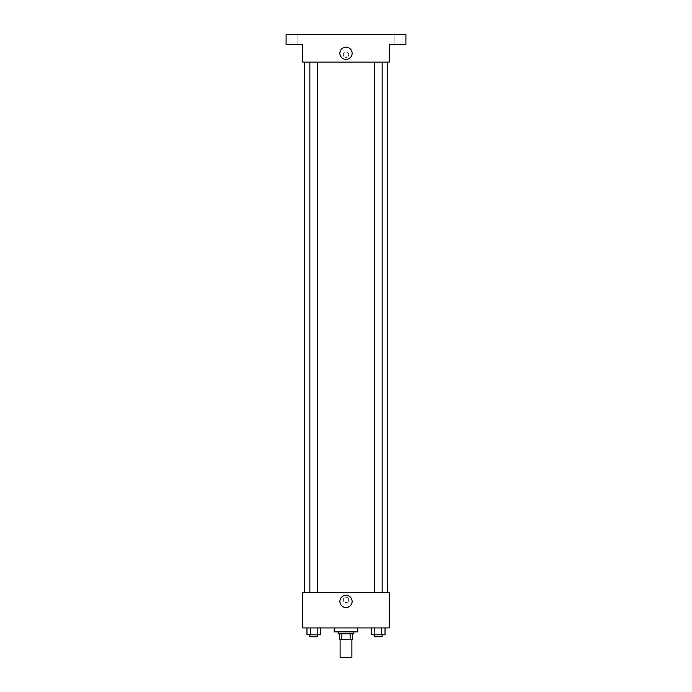 <?xml version="1.0" encoding="UTF-8"?>
<svg xmlns="http://www.w3.org/2000/svg" width="692" height="692" viewBox="0 0 692 692"><rect width="100%" height="100%" fill="white"/><g stroke="black" fill="none" stroke-linecap="round" stroke-linejoin="round"><path stroke-width="0.52" stroke-dasharray="3.46 2.59" d="M351.891 657.4L340.109 657.4M351.891 639.719L340.109 639.719L351.891 639.719M341.865 639.719L339.616 639.719L339.616 633.82L341.865 633.82L341.865 639.719L352.384 639.719M350.135 633.82L341.865 633.82L350.135 633.82L350.135 639.719M341.865 633.82L339.616 633.82M338.137 633.82L353.863 633.82M346 631.857L338.137 631.857L346 631.857M357.79 631.857L334.21 631.857M357.79 627.929L334.21 627.929L357.79 627.929M306.971 627.929L306.971 634.806L310.379 634.806L306.971 634.806L310.379 634.806L310.379 627.929L317.178 627.929L306.971 627.929L320.586 627.929L310.379 627.929L310.379 634.806L320.586 634.806L317.178 634.806L320.586 634.806L320.586 627.929L317.178 627.929L320.586 627.929L317.178 627.929L317.178 634.806L310.379 634.806L317.178 634.806L317.178 627.929L320.586 627.929L310.379 627.929L320.586 627.929M302.776 627.929L389.224 627.929L389.224 592.568L302.776 592.568L302.776 627.929M371.414 627.929L371.414 634.806L374.822 634.806L371.414 634.806L374.822 634.806L374.822 627.929L381.621 627.929L371.414 627.929L385.029 627.929L374.822 627.929L374.822 634.806L385.029 634.806L381.621 634.806L385.029 634.806L385.029 627.929L381.621 627.929L385.029 627.929L381.621 627.929L381.621 634.806L374.822 634.806L381.621 634.806L381.621 627.929L385.029 627.929L374.822 627.929L385.029 627.929M348.699 599.929A2.699 2.699 0 0 0 344.651 597.594A2.699 2.699 0 0 0 344.651 602.274A2.699 2.699 0 0 0 348.699 599.929A2.699 2.699 0 0 0 344.651 597.594A2.699 2.699 0 0 0 344.651 602.274A2.699 2.699 0 0 0 348.699 599.929M387.26 592.568L304.74 592.568L387.26 592.568M317.706 592.568L309.852 592.568L317.706 592.568L309.852 592.568L317.706 592.568L317.706 62.107L309.852 62.107L317.706 62.107M382.148 592.568L374.294 592.568L382.148 592.568L374.294 592.568L382.148 592.568L382.148 62.107L374.294 62.107L382.148 62.107M302.776 602.637L302.776 597.231L302.776 602.637M389.224 597.231L389.224 602.637L389.224 597.231M352.116 601.409A6.116 6.116 0 0 1 342.938 606.702A6.116 6.116 0 0 1 342.938 596.106A6.116 6.116 0 0 1 352.116 601.409M387.26 62.107L304.74 62.107L387.26 62.107M302.776 62.107L389.224 62.107L389.224 44.426L405.919 44.426L405.919 34.6L286.081 34.6L286.081 44.426L302.776 44.426L302.776 62.107M348.699 54.737A2.699 2.699 0 0 0 344.651 52.402A2.699 2.699 0 0 0 344.651 57.081A2.699 2.699 0 0 0 348.699 54.737A2.699 2.699 0 0 0 344.651 52.402A2.699 2.699 0 0 0 344.651 57.081A2.699 2.699 0 0 0 348.699 54.737M302.776 57.436L302.776 52.038L302.776 57.436M389.224 52.038L389.224 57.436L389.224 52.038M352.116 53.267A6.116 6.116 0 0 1 342.938 58.561A6.116 6.116 0 0 1 342.938 47.964A6.116 6.116 0 0 1 352.116 53.267M293.936 44.426L297.863 44.426L293.936 44.426M398.064 44.426L401.991 44.426L398.064 44.426M293.936 34.6L297.863 34.6L293.936 34.6M398.064 34.6L401.991 34.6L398.064 34.6M382.148 634.806L374.294 634.806L382.148 634.806L374.294 634.806L382.148 634.806L382.148 636.77L374.294 636.77L382.148 636.77L374.294 636.77L374.294 634.806M317.706 634.806L309.852 634.806L317.706 634.806L309.852 634.806L317.706 634.806L317.706 636.77L309.852 636.77L317.706 636.77L309.852 636.77L309.852 634.806M381.621 627.929L381.621 634.806M374.822 627.929L374.822 634.806M317.178 627.929L317.178 634.806M310.379 627.929L310.379 634.806M309.852 62.107L309.852 592.568M374.294 62.107L374.294 592.568M297.863 44.426L297.863 34.6L297.863 44.426M290.009 44.426L290.009 34.6L290.009 44.426M401.991 44.426L401.991 34.6L401.991 44.426M394.137 44.426L394.137 34.6L394.137 44.426"/><path stroke-width="1.04" d="M340.109 639.719L340.109 657.4L351.891 657.4L351.891 639.719M350.135 633.82L350.135 639.719L339.616 639.719L339.616 633.82M350.135 639.719L352.384 639.719L352.384 633.82L352.384 639.719M353.863 631.857L353.863 633.82L338.137 633.82L338.137 631.857M341.865 633.82L341.865 639.719M334.21 627.929L334.21 631.857L357.79 631.857L357.79 627.929M389.224 627.929L302.776 627.929L302.776 592.568L389.224 592.568L389.224 627.929M352.116 601.409A6.116 6.116 0 0 1 342.938 606.702A6.116 6.116 0 0 1 342.938 596.106A6.116 6.116 0 0 1 352.116 601.409M387.26 62.107L387.26 592.568M374.294 592.568L374.294 62.107M317.706 62.107L317.706 592.568M389.224 62.107L302.776 62.107L302.776 44.426L286.081 44.426L286.081 34.6L405.919 34.6L405.919 44.426L389.224 44.426L389.224 62.107M352.116 53.267A6.116 6.116 0 0 1 342.938 58.561A6.116 6.116 0 0 1 342.938 47.964A6.116 6.116 0 0 1 352.116 53.267M385.029 627.929L385.029 634.806L371.414 634.806L371.414 627.929M381.621 627.929L381.621 634.806M374.822 627.929L374.822 634.806M382.148 634.806L382.148 636.77L374.294 636.77L374.294 634.806M320.586 627.929L320.586 634.806L306.971 634.806L306.971 627.929M317.178 627.929L317.178 634.806M310.379 627.929L310.379 634.806M317.706 634.806L317.706 636.77L309.852 636.77L309.852 634.806M304.74 62.107L304.74 592.568M382.148 592.568L382.148 62.107M309.852 62.107L309.852 592.568"/></g></svg>
